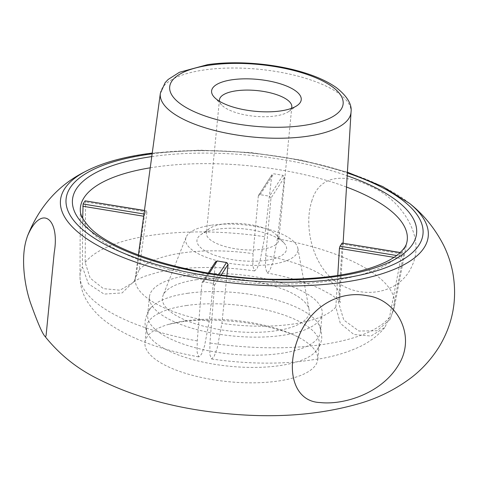 <?xml version="1.0" encoding="UTF-8"?>
<svg xmlns="http://www.w3.org/2000/svg" width="478" height="478" viewBox="0 0 478 478"><rect width="100%" height="100%" fill="white"/><g stroke="black" fill="none" stroke-linecap="round" stroke-linejoin="round"><path stroke-width="0.36" stroke-dasharray="2.39 1.79" d="M271.809 175.211L264.758 236.724L260.08 260.588L257.134 268.361L254.601 270.924L252.784 266.001L253.065 253.639L258.317 196.046L272.06 174.518L273.703 173.801A163.787 58.161 5.6 0 1 282.988 175.324L284.476 177.29L270.978 198.125L265.732 255.718L265.445 268.033L267.232 272.998L269.765 270.494L272.723 262.727L277.425 238.809L284.476 177.29M85.144 200.856L85.562 201.931L85.174 262.494L90.157 278.094L103.439 288.652L120.02 290.2L133.703 282.163L139.116 269.986L146.967 212.017L146.722 210.971L144.422 210.595M337.767 275.459L335.837 307.055L340.318 323.331L353.845 334.486L370.994 336.052L384.892 327.4L389.522 317.243L400.833 258.479L394.033 257.361M342.027 243.057L342.206 244.091L403.617 254.182L403.605 253.173A163.787 58.161 5.6 0 1 401.568 256.322L400.833 258.479M400.289 252.509L403.605 253.173L400.182 252.605M403.617 254.182L392.301 312.947L390.102 319.322L377.112 330.758L358.9 331.027L343.778 320.021L338.621 302.759L342.206 244.091M143.956 214.001L144.679 214.12L136.338 274.282L134.461 280.861L122.135 292.93L104.055 294.089L88.436 283.812L82.389 266.79L82.7 218.303M226.889 275.716L221.888 323.403L217.215 348.086L214.186 356.265L211.575 358.984L209.8 354.455L209.932 343.007L214.58 285.199L213.003 283.376A163.787 58.161 -174.4 0 1 203.718 281.853L202.134 282.474L201.919 283.119L197.265 340.928L197.133 352.334L198.884 356.899L201.501 354.234L204.536 346.054L209.227 321.324L215.65 261.615M184.771 320.959A86.805 30.825 -174.4 0 1 298.386 337.217A86.805 30.825 -174.4 0 1 317.739 359.492A86.805 30.825 -174.4 0 1 228.341 381.695A86.805 30.825 -174.4 0 1 144.959 342.547A86.805 30.825 -174.4 0 1 168.274 324.454A86.805 30.825 -174.4 0 1 184.771 320.959M311.71 201.328C319.543 173.538 346.006 173.484 372.673 187.34C399.972 199.422 425.683 235.511 412.436 264.973C400.307 294.585 362.27 299.15 339.434 283.729C314.757 270.691 302.783 229.07 311.71 201.328M211.497 225.198A56.422 20.034 -174.4 0 1 297.83 248.196A56.422 20.034 -174.4 0 1 239.813 264.681A56.422 20.034 -174.4 0 1 186.103 237.243A56.422 20.034 -174.4 0 1 211.497 225.198M196.237 279.755A73.779 26.2 -174.4 0 1 309.141 309.828A73.779 26.2 -174.4 0 1 233.276 331.385A73.779 26.2 -174.4 0 1 163.04 295.506A73.779 26.2 -174.4 0 1 196.237 279.755M189.252 275.244A86.805 30.825 -174.4 0 1 278.65 282.086A86.805 30.825 -174.4 0 1 322.22 313.777A86.805 30.825 -174.4 0 1 232.822 335.986A86.805 30.825 -174.4 0 1 149.441 296.838A86.805 30.825 -174.4 0 1 189.252 275.244M187.478 293.325A86.805 30.825 -174.4 0 1 318.545 324.072A86.805 30.825 -174.4 0 1 320.445 331.857A86.805 30.825 -174.4 0 1 231.053 354.061A86.805 30.825 -174.4 0 1 147.672 314.912A86.805 30.825 -174.4 0 1 151.048 307.647A86.805 30.825 -174.4 0 1 187.478 293.325M186.283 305.55A86.805 30.825 -174.4 0 1 275.681 312.385A86.805 30.825 -174.4 0 1 319.25 344.082A86.805 30.825 -174.4 0 1 315.874 351.348A86.805 30.825 -174.4 0 1 229.852 366.285A86.805 30.825 -174.4 0 1 148.371 334.923A86.805 30.825 -174.4 0 1 146.471 327.137A86.805 30.825 -174.4 0 1 186.283 305.55M144.44 210.475L146.722 210.971A100.517 35.695 -174.4 0 0 144.679 214.12M270.978 198.125L269.461 196.219A100.517 35.695 5.6 0 0 260.169 194.695L258.544 195.383L258.317 196.046M291.443 108.363A36.352 12.912 -174.4 0 1 288.616 111.577A36.352 12.912 -174.4 0 1 275.137 116.005A36.352 12.912 -174.4 0 1 221.684 105.011A36.352 12.912 -174.4 0 1 219.533 101.312M262.069 249.253A36.352 12.912 5.6 0 0 278.74 240.213A36.352 12.912 5.6 0 0 276.511 235.068A36.352 12.912 5.6 0 0 243.822 223.818A36.352 12.912 5.6 0 0 209.573 228.502A36.352 12.912 5.6 0 0 206.382 233.115A36.352 12.912 5.6 0 0 224.63 246.391A36.352 12.912 5.6 0 0 262.069 249.253M265.935 260.337A45.034 15.989 5.6 0 0 283.824 242.758A45.034 15.989 5.6 0 0 243.332 228.825A45.034 15.989 5.6 0 0 200.903 234.632A45.034 15.989 5.6 0 0 212.435 254.374A45.034 15.989 5.6 0 0 265.935 260.337M139.116 269.986A102.764 36.495 -174.4 0 1 182.333 252.934A102.764 36.495 -174.4 0 1 253.065 253.639M85.174 262.494A158.021 56.117 -174.4 0 1 264.758 236.724M150.235 167.808A164.229 58.322 -174.4 0 1 155.691 166.971A164.229 58.322 -174.4 0 1 346.502 187.053M277.425 238.809A158.021 56.117 -174.4 0 1 394.344 307.133L406.987 241.79A164.229 58.322 -174.4 0 1 215.327 279.074A164.229 58.322 -174.4 0 1 80.274 209.758L79.981 276.314A158.021 56.117 -174.4 0 1 82.389 266.79M389.522 317.243A158.021 56.117 -174.4 0 1 209.932 343.007M390.108 319.322L394.344 307.133A158.021 56.117 -174.4 0 1 392.301 312.947M197.265 340.928A158.021 56.117 -174.4 0 1 79.981 276.314C80.113 285.247 82.389 293.39 86.805 300.746C92.583 310.132 100.344 318.073 110.095 324.562C132.645 339.5 162.245 350.278 198.884 356.899M265.732 255.718A102.764 36.495 -174.4 0 1 339.792 298.069A102.764 36.495 -174.4 0 1 338.621 302.759M85.078 171.662A184.765 65.611 -174.4 0 1 145.222 154.28A184.765 65.611 -174.4 0 1 409.676 203.491M152.135 153.856A179.304 63.676 -174.4 0 1 347.357 172.994M151.759 156.605A172.881 61.393 -174.4 0 1 151.771 156.605A172.881 61.393 -174.4 0 1 347.183 175.767M160.357 93.335A95.809 34.022 -174.4 0 1 204.243 69.955A95.809 34.022 -174.4 0 1 302.365 77.34A95.809 34.022 -174.4 0 1 351.043 112.031M209.227 321.324A102.764 36.495 -174.4 0 1 135.262 278.011A102.764 36.495 -174.4 0 1 136.338 274.282M335.837 307.055A102.764 36.495 -174.4 0 1 221.888 323.403M401.568 256.322L396.668 255.515M143.657 216.229L144.189 216.313M215.411 262.285L201.919 283.119M209.31 273.213L203.718 281.853M146.967 212.017L85.562 201.931M260.169 194.695L273.703 173.801M214.58 285.199L221.2 274.981M213.003 283.376L218.673 274.629M282.988 175.324L269.461 196.219M254.601 270.924C231.519 267.656 209.382 266.724 188.177 268.122C176.364 268.953 165.986 270.434 157.035 272.562L143.818 276.577C136.953 279.708 133.583 281.572 133.703 282.169L133.703 282.163M343.114 243.117L339.792 298.069C339.924 300.787 340.163 302.245 340.515 302.443C340.742 301.899 337.844 299.449 331.822 295.087L320.2 288.82C306.105 282.289 288.449 277.019 267.232 272.998M298.386 337.217C290.11 332.335 261.872 323.797 234.656 321.497C213.708 319.585 195.711 319.728 180.666 321.909L168.274 324.454M54.205 252.76L46.199 334.391M186.103 237.243L163.04 295.506M297.83 248.196L309.141 309.828M320.445 331.857L322.22 313.777M147.672 314.912L149.441 296.838M318.545 324.072C320.391 325.871 321.473 330.567 321.778 338.161C321.168 343.216 319.202 347.614 315.874 351.348M151.048 307.647C148.885 309.051 146.919 313.449 145.145 320.846C144.756 325.918 145.832 330.615 148.371 334.923M317.739 359.492L319.25 344.082M144.959 342.547L146.471 327.137M347.404 172.2L301.301 160.088L250.807 152.542L199.81 150.134L152.243 153.068M138.381 255.031L135.262 278.011L134.461 280.861M211.575 358.984C242.011 363.388 271.247 364.284 299.282 361.667L321.294 358.59C334.104 356.235 345.594 352.86 355.769 348.474C367.492 343.64 377.196 336.614 384.892 327.4M208.247 273.04L202.134 282.474M258.544 195.383L272.06 174.518M219.45 99.866L206.382 233.115M291.807 106.958L278.74 240.213M209.573 228.502L200.903 234.632M276.511 235.068L283.824 242.758M288.616 111.577L297.286 105.447M221.684 105.011L214.371 97.321"/><path stroke-width="0.72" d="M232.254 79.742A45.034 15.989 -174.4 0 1 285.754 85.705A45.034 15.989 -174.4 0 1 297.286 105.447A45.034 15.989 -174.4 0 1 254.858 111.254A45.034 15.989 -174.4 0 1 214.371 97.321A45.034 15.989 -174.4 0 1 232.254 79.742M82.7 218.303L83.1 204.004A163.787 58.161 -174.4 0 1 85.144 200.856L144.44 210.475M26.439 239.329C20.835 257.331 24.169 284.386 30.508 302.909C37.165 321.473 41.843 332.449 44.538 335.837C45.464 337.187 46.019 336.703 46.199 334.391L54.205 252.76C60.198 218.117 41.084 203.568 27.401 236.269L26.439 239.329M297.716 339.278C285.306 372.266 295.069 401.747 320.057 402.536C343.156 405.23 381.366 393.836 398.509 364.971C416.912 335.759 396.37 299.15 367.259 295.733C339.464 290.026 309.35 306.685 297.716 339.278M208.247 273.04L215.644 261.609L217.251 260.958L209.31 273.213M218.673 274.629L226.536 262.482A100.517 35.695 -174.4 0 1 217.251 260.958M226.536 262.482L228.078 264.364L226.889 275.716M394.033 257.361L339.422 248.387L337.767 275.459M339.422 248.387L339.989 246.206A100.517 35.695 5.6 0 0 342.027 243.057L400.289 252.509M219.533 101.312A36.352 12.912 -174.4 0 1 219.45 99.866A36.352 12.912 -174.4 0 1 236.12 90.826A36.352 12.912 -174.4 0 1 273.559 93.688A36.352 12.912 -174.4 0 1 291.807 106.958A36.352 12.912 -174.4 0 1 291.443 108.363M209.663 65.163A87.133 30.939 -174.4 0 1 343.096 101.342A87.133 30.939 -174.4 0 1 216.498 119.506A87.133 30.939 -174.4 0 1 209.663 65.163M346.502 187.053A164.229 58.322 -174.4 0 1 406.987 241.79C406.563 243.272 406.611 247.473 396.746 255.455C390.705 260.026 382.179 264.137 371.167 267.805C348.098 275.256 319.167 279.068 284.386 279.254C203.592 280.455 110.782 253.483 87.761 225.263C79.527 215.441 80.406 211.3 80.274 209.758A164.229 58.322 -174.4 0 1 150.235 167.808M44.538 335.831C58.346 353.2 74.915 366.925 94.244 377.005C131.916 396.662 175.886 408.857 226.16 413.578C276.182 418.495 321.419 414.904 361.876 402.799C379.43 397.439 395.635 389.247 410.5 378.229C421.632 369.853 431.096 359.504 438.9 347.183C453.06 323.875 457.631 298.678 452.612 271.6C450.706 262.303 447.695 253.501 443.572 245.184C434.932 228.454 423.633 214.556 409.676 203.491A184.765 65.611 -174.4 0 1 237.966 283.568A184.765 65.611 -174.4 0 1 85.078 171.662C58.453 184.944 39.232 206.478 27.401 236.269M347.357 172.994A179.304 63.676 -174.4 0 1 376.049 270.984A179.304 63.676 -174.4 0 1 107.795 245.889A179.304 63.676 -174.4 0 1 148.323 154.376A179.304 63.676 -174.4 0 1 152.135 153.856M347.183 175.767A172.881 61.393 -174.4 0 1 369.363 269.616A172.881 61.393 -174.4 0 1 111.78 244.36A172.881 61.393 -174.4 0 1 151.759 156.605M343.114 243.117L351.043 112.031A95.809 34.022 -174.4 0 1 252.336 136.989A95.809 34.022 -174.4 0 1 160.357 93.335L138.381 255.031M342.027 243.057L400.182 252.605M396.668 255.515L339.989 246.206M82.778 206.227L143.657 216.229M83.1 204.004L143.956 214.001M144.422 210.595L85.144 200.856M221.2 274.981L228.078 264.364M409.676 203.491L382.866 186.605L347.404 172.2M152.243 153.068L146.298 153.862C121.233 157.453 100.828 163.386 85.078 171.662M351.043 112.031C352.107 104.359 347.219 96.233 336.375 87.647C328.093 81.744 317.326 76.755 304.092 72.68C275.155 63.616 236.473 60.377 207.637 64.644L179.477 72.262L168.196 79.438L165.155 82.628L160.357 93.335"/></g></svg>
